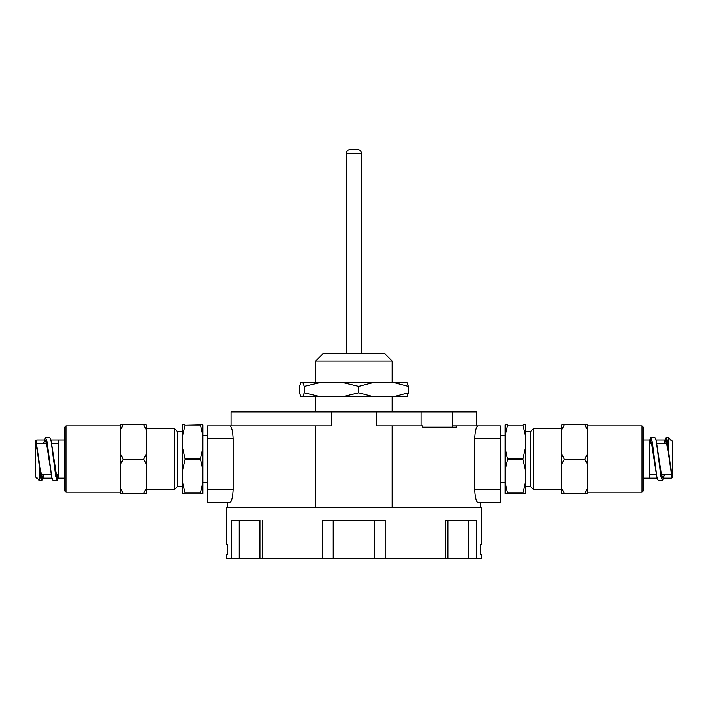 <?xml version="1.0" encoding="UTF-8"?>
<svg xmlns="http://www.w3.org/2000/svg" width="708" height="708" viewBox="0 0 708 708"><rect width="100%" height="100%" fill="white"/><g stroke="black" fill="none" stroke-linecap="round" stroke-linejoin="round"><path stroke-width="1.06" d="M227.206 507.468L227.206 502.37L207.471 502.37L207.471 438.695L233.1 438.695C232.693 430.889 231.596 426.641 229.79 425.959L231.029 425.959L231.029 411.95L476.829 411.95L476.829 425.959M207.471 425.959L229.79 425.959L207.471 425.959L207.471 438.695M207.471 489.635L233.1 489.635L233.1 438.695M331.433 411.95L331.433 425.959L229.79 425.959M207.471 502.37L229.79 502.37C231.596 501.689 232.693 497.441 233.1 489.635M315.724 425.959L315.724 507.468M376.426 411.95L376.426 425.959L392.135 425.959L392.135 507.468M392.135 425.959L422.694 425.959L422.694 427.234L456.164 427.234L456.164 425.959L500.388 425.959L500.388 502.37L480.652 502.37L480.652 507.468M500.388 425.959L478.059 425.959C476.263 426.641 475.156 430.889 474.749 438.695L474.749 489.635C475.156 497.441 476.263 501.689 478.059 502.37L500.388 502.37M421.065 425.959L421.065 411.95M422.694 427.234L452.607 427.234L452.607 425.959L456.164 425.959M452.607 425.959L452.607 411.95M315.724 382.621L315.724 361L392.135 361L392.135 382.621M315.724 411.95L315.724 396.63M315.724 361L323.361 353.363L384.497 353.363L392.135 361M346.283 353.363L346.283 153.415A3.823 3.823 0 0 1 350.106 149.592L357.752 149.592C360.071 149.813 361.346 151.087 361.567 153.415L346.283 153.415M227.418 554.585L226.569 554.585L227.418 554.585L227.418 544.399L226.569 544.399L227.418 544.399L227.418 554.585M226.569 544.399L226.569 507.468L481.29 507.468L481.29 544.399L480.44 544.399L480.44 554.585L481.29 554.585L481.29 558.408L476.475 558.408L476.475 520.203L445.226 520.203L445.226 558.408L226.569 558.408L226.569 554.585M468.634 520.203L468.634 558.408L476.475 558.408M468.634 558.408L445.226 558.408M481.29 554.585L480.44 554.585L480.44 544.399L481.29 544.399M259.924 558.408L259.924 520.203L231.383 520.203L231.383 558.408M262.633 520.203L262.633 558.408M385.179 558.408L385.179 520.203L322.68 520.203L322.68 558.408M445.226 520.203L447.925 520.203L447.925 558.408M505.114 482.228L507.654 493.458L505.114 493.458L505.114 435.916L507.654 425.074L522.938 425.074L507.654 425.074M507.654 424.685L505.114 424.685L505.114 435.916M505.114 447.837L507.654 459.465L522.938 459.465L522.938 458.678L507.654 458.678M505.114 470.298L507.654 459.465M507.654 493.06L522.938 493.06L507.654 493.458M522.938 424.685L525.486 424.685L525.486 435.916L522.938 425.074M525.486 435.916L525.486 447.837L522.938 458.678M525.486 447.837L525.486 470.298L522.938 459.465M525.486 470.298L525.486 482.228L522.938 493.06M525.486 482.228L525.486 493.458L522.938 493.458M525.486 431.561L530.584 431.561L530.584 486.582L533.637 489.635L561.798 489.635M530.584 431.561L533.637 428.508L533.637 489.635M643.307 439.969L649.599 439.969L649.599 478.174L649.599 474.351L656.316 474.351M664.493 474.555L662.52 480.723L660.953 476.387L656.263 440.81L661.44 474.519L662.971 478.174L664.538 474.351M671.326 472.997L671.326 478.174L671.326 472.997L666.971 443.27L665.52 439.969L663.998 443.58L665.971 437.42L667.37 440.934L671.326 472.997M671.326 440.783L671.326 439.969L671.326 440.783L668.777 437.42L668.777 450.341M649.599 440.606L650.236 439.969L651.767 443.624L656.944 477.334L652.254 441.748L650.687 437.42L649.599 440.606L651.369 441.996L656.661 475.82M672.6 477.67L666.113 440.535L663.998 443.58M664.299 442.314L664.051 443.783M662.52 480.723L658.325 480.723L656.944 477.334M664.44 474.351L664.192 475.82M656.263 440.81L654.882 437.42L650.687 437.42M650.05 443.783L650.05 440.022M650.236 439.969L649.599 439.969L649.599 478.174L657.139 478.174M670.998 439.969L672.6 441.243L672.6 476.9L671.326 478.174L662.971 478.174M561.798 454.023L561.798 464.112L564.347 459.111L561.798 454.023L561.798 424.685L587.268 424.685L587.268 429.729L584.72 424.72M561.798 429.729L564.347 424.72M564.347 493.458L561.798 493.458L561.798 488.414L564.347 493.458L584.72 493.458L587.268 488.414L587.268 493.458L584.72 493.458M587.268 429.729L587.268 454.023L584.72 459.032L587.268 464.112L587.268 488.414M587.268 454.023L587.268 464.112M561.798 488.414L561.798 464.112M564.347 424.685L584.72 424.685M564.347 459.032L584.72 459.032M564.347 459.111L584.72 459.111M564.347 493.423L584.72 493.423M587.268 425.959L642.032 425.959L642.032 492.184L587.268 492.184M642.032 425.959L643.307 427.234L643.307 490.91L642.032 492.184M394.02 396.63L408.357 392.851L406.985 396.63L302.874 396.63L304.245 392.851L304.245 386.4L302.874 382.621L319.954 382.621L304.245 386.4M319.954 396.63L304.245 392.851M302.874 396.63L300.873 396.63L299.502 392.851L299.502 386.4L300.873 382.621L302.874 382.621M373.019 396.63L358.682 392.851L358.682 386.4L373.019 382.621L342.973 382.621L358.682 386.4M342.973 396.63L358.682 392.851M406.985 382.621L408.357 386.4L394.02 382.621L406.985 382.621M319.954 382.621L342.973 382.621M373.019 382.621L394.02 382.621M408.357 392.851L408.357 386.4M202.886 435.916L200.346 424.685L202.886 424.685L202.886 482.228L200.346 493.06L185.062 493.06L200.346 493.06M200.346 493.458L202.886 493.458L202.886 482.228M202.886 470.298L200.346 458.678L185.062 458.678L185.062 459.465L200.346 459.465M202.886 447.837L200.346 458.678M200.346 425.074L185.062 425.074L200.346 424.685M185.062 493.458L182.514 493.458L182.514 482.228L185.062 493.06M182.514 482.228L182.514 470.298L185.062 459.465M182.514 470.298L182.514 447.837L185.062 458.678M182.514 447.837L182.514 435.916L185.062 425.074M182.514 435.916L182.514 424.685L185.062 424.685M182.514 486.582L177.416 486.582L177.416 431.561L174.363 428.508L146.202 428.508M177.416 486.582L174.363 489.635L174.363 428.508M64.694 478.174L58.401 478.174L58.401 439.969L58.401 443.783L51.684 443.783M43.507 443.58L45.48 437.42L47.047 441.748L51.737 477.334L46.56 443.624L45.029 439.969L43.462 443.783M36.674 445.146L36.674 439.969L36.674 445.146L41.029 474.873L42.48 478.174L44.002 474.555L42.029 480.723L40.63 477.201L36.674 445.146M36.674 477.36L36.674 478.174L36.674 477.36L39.223 480.723L39.223 467.802M58.401 477.528L57.764 478.174L56.233 474.519L51.056 440.81L55.746 476.387L57.313 480.723L58.401 477.528L56.631 476.148L51.339 442.314M35.4 440.473L41.887 477.599L44.002 474.555M43.701 475.82L43.949 474.351M45.48 437.42L49.675 437.42L51.056 440.81M43.56 443.783L43.807 442.314M51.737 477.334L53.118 480.723L57.313 480.723M57.95 474.351L57.95 478.121M57.764 478.174L58.401 478.174L58.401 439.969L50.861 439.969M37.002 478.174L35.4 476.9L35.4 441.243L36.674 439.969L45.029 439.969M146.202 464.112L146.202 454.023L143.653 459.032L146.202 464.112L146.202 493.458L120.732 493.458L120.732 488.414L123.281 493.423M146.202 488.414L143.653 493.423M143.653 424.685L146.202 424.685L146.202 429.729L143.653 424.685L123.281 424.685L120.732 429.729L120.732 424.685L123.281 424.685M120.732 488.414L120.732 464.112L123.281 459.111L120.732 454.023L120.732 429.729M120.732 464.112L120.732 454.023M146.202 429.729L146.202 454.023M143.653 493.458L123.281 493.458M143.653 459.111L123.281 459.111M143.653 459.032L123.281 459.032M143.653 424.72L123.281 424.72M120.732 492.184L65.968 492.184L65.968 425.959L120.732 425.959M65.968 492.184L64.694 490.91L64.694 427.234L65.968 425.959M474.749 489.635L500.388 489.635M474.749 438.695L500.388 438.695M239.224 520.203L239.224 558.408M333.22 520.203L333.22 558.408M374.629 520.203L374.629 558.408M392.135 411.95L392.135 396.63M361.567 353.363L361.567 153.415M500.388 482.706L505.114 482.706M500.388 435.429L505.114 435.429M525.486 486.582L530.584 486.582M533.637 428.508L561.798 428.508M656.077 439.969L665.52 439.969M668.777 437.42L665.971 437.42M649.599 478.174L643.307 478.174M661.405 474.351L671.326 474.351M649.599 443.783L651.803 443.783M656.891 443.783L667.086 443.783M207.471 435.429L202.886 435.429M207.471 482.706L202.886 482.706M182.514 431.561L177.416 431.561M174.363 489.635L146.202 489.635M51.923 478.174L42.48 478.174M39.223 480.723L42.029 480.723M58.401 439.969L64.694 439.969M46.595 443.783L36.674 443.783M58.401 474.351L56.197 474.351M51.109 474.351L40.914 474.351"/></g></svg>
